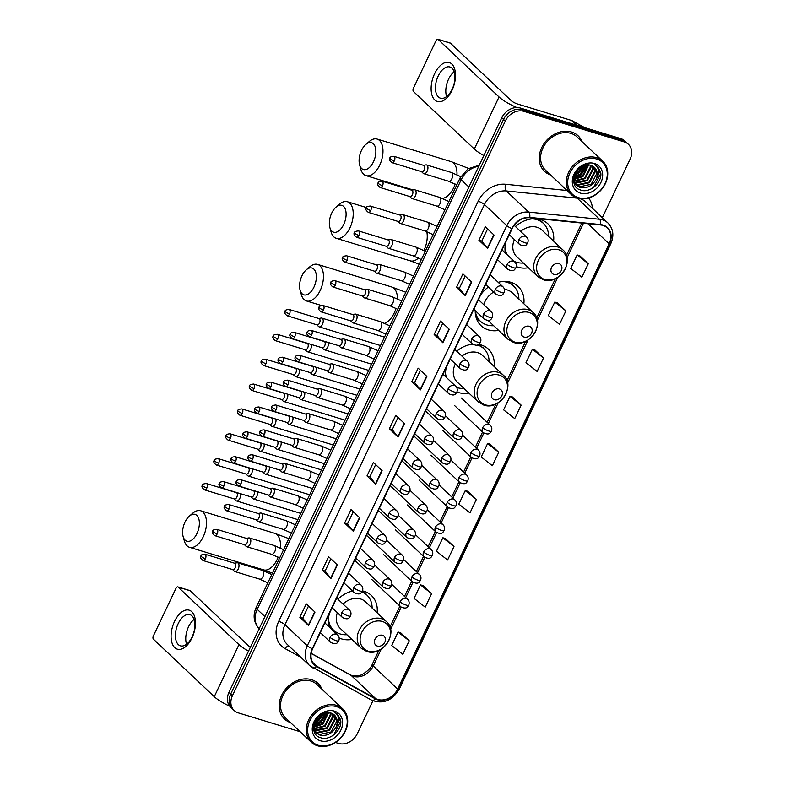 <?xml version="1.0" encoding="UTF-8"?>
<svg xmlns="http://www.w3.org/2000/svg" width="785" height="785" viewBox="0 0 785 785"><rect width="100%" height="100%" fill="white"/><g stroke="black" fill="none" stroke-linecap="round" stroke-linejoin="round"><path stroke-width="1.18" d="M377.114 612.791A26.994 21.813 133.4 0 0 371.433 595.501A26.994 21.813 133.4 0 0 364.181 591.321A26.994 21.813 133.4 0 0 362.464 590.889M352.583 591.046A26.994 21.813 133.4 0 0 337.933 599.21M329.445 613.389A26.994 21.813 133.4 0 0 329.651 627.411M339.189 637.999A26.994 21.813 133.4 0 0 341.583 638.911A26.994 21.813 133.4 0 0 351.915 639.441M494.089 366.438A26.994 21.813 133.4 0 0 488.407 349.148A26.994 21.813 133.4 0 0 481.156 344.968A26.994 21.813 133.4 0 0 478.781 344.409M472.629 344.193A26.994 21.813 133.4 0 0 456.733 351.199M446.42 367.037A26.994 21.813 133.4 0 0 445.635 376.731A24.198 19.547 133.4 0 1 445.625 376.712M456.919 391.97A26.994 21.813 133.4 0 0 458.568 392.559A26.994 21.813 133.4 0 0 468.89 393.089M523.85 303.775A26.994 21.813 133.4 0 0 518.159 286.486A26.994 21.813 133.4 0 0 510.917 282.306A26.994 21.813 133.4 0 0 498.2 282.306M488.388 287.045A26.994 21.813 133.4 0 0 480.665 294.915M475.229 310.634A26.994 21.813 133.4 0 0 481.068 325.716A26.994 21.813 133.4 0 0 488.319 329.886A26.994 21.813 133.4 0 0 498.652 330.426M553.602 241.103A26.994 21.813 133.4 0 0 547.92 223.813A26.994 21.813 133.4 0 0 540.669 219.643A26.994 21.813 133.4 0 0 515.46 226.551M505.933 241.701A26.994 21.813 133.4 0 0 505.412 253.094M516.275 266.576A26.994 21.813 133.4 0 0 518.071 267.224A26.994 21.813 133.4 0 0 528.403 267.754M602.321 217.671L630.129 159.119A15.278 12.344 133.4 0 0 628.383 144.283L624.899 140.986A15.278 12.344 133.4 0 0 620.788 138.621L520.416 108.045A15.278 12.344 133.4 0 0 501.782 117.789L228.955 692.37A15.278 12.344 133.4 0 0 230.692 707.207L232.438 708.855A15.278 12.344 133.4 0 1 230.702 694.018A15.278 12.344 133.4 0 0 232.438 708.855L234.185 710.504A15.278 12.344 133.4 0 0 238.287 712.868L300.145 731.708M628.383 144.283A15.278 12.344 133.4 0 0 624.281 141.928L523.909 111.342L522.162 109.694A15.278 12.344 133.4 0 0 503.528 119.438L230.702 694.018L503.528 119.438A15.278 12.344 133.4 0 1 522.162 109.694L622.534 140.27L522.162 109.694L520.416 108.045M626.636 142.635A15.278 12.344 133.4 0 0 622.534 140.27A15.278 12.344 133.4 0 1 626.636 142.635M571.539 132.017A24.453 19.753 133.4 0 0 544.025 143.616A24.453 19.753 133.4 0 0 544.505 171.336A24.453 19.753 133.4 0 0 550.55 174.947A24.453 19.753 133.4 0 1 544.505 171.336A24.453 19.753 133.4 0 1 544.025 143.616A24.453 19.753 133.4 0 1 571.539 132.017A24.453 19.753 133.4 0 1 578.103 135.805A24.453 19.753 133.4 0 0 571.539 132.017M311.498 679.673A24.453 19.753 133.4 0 0 283.974 691.271A24.453 19.753 133.4 0 0 284.464 718.981A24.453 19.753 133.4 0 0 290.509 722.602A24.453 19.753 133.4 0 1 284.464 718.981A24.453 19.753 133.4 0 1 283.974 691.271A24.453 19.753 133.4 0 1 311.498 679.673A24.453 19.753 133.4 0 1 318.062 683.45A24.453 19.753 133.4 0 0 311.498 679.673M602.87 225.413A16.299 13.168 -46.6 0 1 607.247 227.935A16.299 13.168 -46.6 0 1 609.111 243.762L397.661 689.063A16.299 13.168 -46.6 0 1 375.623 698.542L316.718 666.19A16.299 13.168 -46.6 0 1 314.51 664.581A16.299 13.168 -46.6 0 1 312.646 648.753L512.144 228.621A16.299 13.168 -46.6 0 1 529.649 217.769L600.505 224.942A16.299 13.168 -46.6 0 1 602.87 225.413M603.047 225.06A16.711 13.502 133.4 0 0 600.613 224.569L529.757 217.396A16.711 13.502 133.4 0 0 511.82 228.523L312.322 648.655A16.711 13.502 133.4 0 0 316.502 666.524L375.397 698.876A16.711 13.502 133.4 0 0 397.985 689.161L609.435 243.86A16.711 13.502 133.4 0 0 603.047 225.06M409.23 640.805L398.093 632.043L391.695 645.515L402.833 654.278L409.23 640.805L400.478 632.612M431.613 593.676L420.475 584.913L414.078 598.376L425.215 607.139L431.613 593.676L422.86 585.482M453.995 546.537L442.848 537.784L436.46 551.247L447.597 560.009L453.995 546.537L445.242 538.343M476.367 499.407L465.23 490.645L458.842 504.107L469.979 512.87L476.367 499.407L467.624 491.214M588.279 263.74L577.132 254.978L570.744 268.441L581.881 277.203L588.279 263.74L579.526 255.547M565.897 310.87L554.76 302.107L548.362 315.58L559.499 324.342L565.897 310.87L557.144 302.676M543.514 358.009L532.377 349.247L525.979 362.709L537.117 371.472L543.514 358.009L534.762 349.816M521.132 405.138L509.995 396.376L503.597 409.849L514.734 418.601L521.132 405.138L512.379 396.945M498.75 452.268L487.613 443.515L481.215 456.978L492.362 465.74L498.75 452.268L490.007 444.084M582.048 141.634A24.453 19.753 133.4 0 0 578.103 135.805A24.453 19.753 133.4 0 1 582.048 141.634M322.007 689.289A24.453 19.753 133.4 0 0 318.062 683.45A24.453 19.753 133.4 0 1 322.007 689.289M335.45 742.463L338.659 743.444A15.278 12.344 133.4 0 0 357.293 733.7L372.914 700.809M523.909 111.342A15.278 12.344 133.4 0 0 505.275 121.086L232.438 695.667A15.278 12.344 133.4 0 0 234.185 710.504M353.348 531.298L344.625 523.045L351.013 509.583L359.736 517.825L353.348 531.298A4.072 0.893 25.4 0 1 353.093 531.023L359.471 517.58M330.966 578.427L322.242 570.185L328.63 556.712L337.364 564.964L330.966 578.427A4.072 0.893 25.4 0 1 330.711 578.153L337.099 564.709M308.584 625.566L299.86 617.314L306.258 603.851L314.981 612.094L308.584 625.566A4.072 0.893 25.4 0 1 308.328 625.292L314.716 611.849M420.485 389.89L411.762 381.647L418.16 368.175L426.883 376.427L420.485 389.89A4.072 0.893 25.4 0 1 420.23 389.625L426.618 376.182M442.868 342.76L434.144 334.508L440.542 321.045L449.265 329.288L442.868 342.76A4.072 0.893 25.4 0 1 442.612 342.486L449 329.043M465.25 295.621L456.527 287.379L462.924 273.916L471.648 282.158L465.25 295.621A4.072 0.893 25.4 0 1 464.995 295.356L471.383 281.913M487.632 248.492L478.909 240.239L485.297 226.777L494.02 235.029L487.632 248.492A4.072 0.893 25.4 0 1 487.377 248.217L493.765 234.774M375.73 484.159L367.007 475.916L373.395 462.443L382.118 470.696L375.73 484.159A4.072 0.893 25.4 0 1 375.475 483.894L381.853 470.441M398.103 437.029L389.38 428.777L395.777 415.314L404.501 423.557L398.103 437.029A4.072 0.893 25.4 0 1 397.858 436.754L404.236 423.311M389.38 428.777L392.255 429.65M398.044 417.453L392.245 429.68L397.858 436.754M367.007 475.916L369.872 476.789L375.475 483.894M478.909 240.239L481.774 241.123M487.563 228.916L481.764 241.142L487.377 248.217M456.527 287.379L459.392 288.252M465.191 276.055L459.382 288.281L464.995 295.356M434.144 334.508L437.01 335.381L442.612 342.486M411.762 381.647L414.637 382.521L420.23 389.625M299.86 617.314L302.725 618.188M308.525 605.991L302.716 618.217L308.328 625.292M322.242 570.185L325.108 571.058M330.897 558.861L325.098 571.078L330.711 578.153M344.625 523.045L347.49 523.919M353.279 511.722L347.48 523.948L353.093 531.023M487.613 443.515L490.115 444.104M509.995 396.376L512.497 396.974M532.377 349.247L534.879 349.835M554.76 302.107L557.262 302.706M577.132 254.978L579.634 255.576M465.23 490.645L467.732 491.243M442.848 537.784L445.35 538.373M420.475 584.913L422.978 585.512M398.093 632.043L400.595 632.641M414.617 382.54L420.426 370.324M437 335.411L442.809 323.185M369.863 476.809L375.662 464.592M434.586 73.77A20.371 11.137 106.9 0 1 451.836 64.056A20.371 11.137 106.9 0 1 452.032 90.265A20.371 11.137 106.9 0 1 434.782 99.97A20.371 11.137 106.9 0 1 434.586 73.77M452.18 89.186A16.299 8.91 -73.1 0 0 449.942 67A16.299 8.91 -73.1 0 0 438.216 75.988A16.299 8.91 -73.1 0 0 440.444 98.184A16.299 8.91 -73.1 0 0 452.18 89.186M446.606 96.555A16.299 8.91 106.9 0 1 448.578 79.148A16.299 8.91 106.9 0 1 454.152 71.778M516.883 107.545A20.371 4.474 -154.6 0 1 499.034 96.967L438.187 39.446A2.551 1.393 -73.1 0 0 437.863 39.25A2.551 1.393 -73.1 0 0 436.028 40.653L413.43 88.234A2.551 1.393 -73.1 0 0 413.459 91.511L474.307 149.042L499.034 96.967M483.845 155.567A20.371 4.474 -154.6 0 1 474.307 149.042M437.863 39.25L450.099 42.979A2.551 1.393 106.9 0 1 450.423 43.175L511.27 100.696A5.093 1.119 25.4 0 0 517.531 104.003L571.617 120.478A2.551 2.061 -46.6 0 1 571.961 120.625L584.737 127.641M578.309 197.614A21.901 17.702 133.4 0 0 605.019 183.661A21.901 17.702 133.4 0 0 596.639 159.012A21.901 17.702 133.4 0 0 569.93 172.965A21.901 17.702 133.4 0 0 578.309 197.614M577.446 198.105A22.922 18.516 133.4 0 0 603.243 187.232A22.922 18.516 133.4 0 0 602.792 161.239A22.922 18.516 133.4 0 0 596.629 157.697A22.922 18.516 133.4 0 0 570.832 168.569A22.922 18.516 133.4 0 0 571.294 194.552A22.922 18.516 133.4 0 0 577.446 198.105M602.792 161.239L577.053 136.914A22.922 18.516 133.4 0 0 570.901 133.371A22.922 18.516 133.4 0 0 545.104 144.244A22.922 18.516 133.4 0 0 545.555 170.227L571.294 194.552M592.116 165.831L593.038 169.776L587.347 180.658L575.483 183.239L574.463 182.836M591.743 165.674L592.498 169.266L586.797 180.148L574.277 182.483M593.499 166.606L595.216 171.846L589.525 182.719L577.662 185.299L575.287 184.141M574.983 183.925L574.169 183.258M593.175 166.4L594.677 171.326L588.986 182.208L577.122 184.779L575.062 183.837M574.748 183.631L574.159 183.199M595.923 179.755A12.737 10.293 133.4 0 0 594.471 167.401A12.737 10.293 133.4 0 0 591.046 165.429C577.613 160.346 566.103 186.045 580.409 189.95C589.898 193.905 602.9 181.934 600.633 172.101L597.552 166.518L594.834 164.673C599.534 168.294 599.897 173.328 595.923 179.755C591.9 186.222 586.542 188.753 579.85 187.36L576.298 185.27L573.776 181.188M594.402 167.333L596.855 173.387L591.164 184.269L579.301 186.84L576.033 185.005M576.298 185.27L573.963 182.414M583.54 165.821L578.623 172.415L574.816 174.594M582.607 166.234L578.074 171.895L575.228 173.662M586.415 165.046L580.802 174.476L573.953 177.449M585.777 165.154L580.262 173.956L574.09 176.821M588.642 164.958L582.99 176.537L573.717 179.598M588.132 164.938L582.441 176.017L573.737 179.108M590.516 165.262L590.86 167.715L585.168 178.597L573.815 181.325M590.075 165.154L590.31 167.205L584.619 178.077L573.747 180.923M594.51 163.496A16.809 13.58 133.4 0 0 574.012 174.211A16.809 13.58 133.4 0 0 580.439 193.13A16.809 13.58 133.4 0 0 600.937 182.414A16.809 13.58 133.4 0 0 594.51 163.496M597.542 166.508L600.574 173.917L593.725 187.222L591.331 188.842M587.111 164.968L580.645 174.849L573.825 178.224M584.02 165.645L578.457 172.788L574.591 175.153M587.445 164.948L580.91 175.114L573.786 178.558M584.462 165.498L578.731 173.053L574.443 175.595M579.006 168.667L577.613 170.08M361.483 150.426A14.012 7.654 -73.1 0 0 359.599 164.791A14.012 7.654 -73.1 0 0 373.474 161.769A14.012 7.654 -73.1 0 0 374.837 145.951A14.012 7.654 -73.1 0 0 365.79 144.489A14.012 7.654 -73.1 0 0 361.483 150.426M365.79 144.489L369.254 141.516A19.105 10.441 106.9 0 1 377.124 139.073A19.105 10.441 106.9 0 1 379.734 165.076A19.105 10.441 106.9 0 1 365.996 175.614A19.105 10.441 106.9 0 1 360.815 169.197L359.599 164.791M553.857 274.387A6.113 4.936 133.4 0 0 561.314 270.491A6.113 4.936 133.4 0 0 558.969 263.613A6.113 4.936 133.4 0 0 551.521 267.508A6.113 4.936 133.4 0 0 553.857 274.387M514.401 239.572A18.34 14.817 133.4 0 0 516.775 256.754L537.676 276.526A18.34 14.817 133.4 0 1 537.313 255.733A18.34 14.817 133.4 0 1 557.949 247.039A18.34 14.817 133.4 0 1 562.874 249.875L541.974 230.103A18.34 14.817 133.4 0 0 537.048 227.277A18.34 14.817 133.4 0 0 520.583 231.398M514.067 261.268A24.198 19.547 133.4 0 0 516.628 262.278A24.198 19.547 133.4 0 0 523.428 263.044M548.617 236.393A24.198 19.547 133.4 0 0 543.377 223.382A24.198 19.547 133.4 0 0 536.881 219.633A24.198 19.547 133.4 0 0 532.24 218.858M543.377 223.382L542.504 222.548A24.198 19.547 133.4 0 0 536.008 218.809A24.198 19.547 133.4 0 0 535.949 218.789M505.138 251.377A24.198 19.547 133.4 0 0 506.315 253.938M504.99 247.677A24.198 19.547 133.4 0 0 507.188 254.762M542.425 222.096L543.053 223.068M331.721 213.098A14.012 7.654 -73.1 0 0 329.847 227.464A14.012 7.654 -73.1 0 0 343.722 224.441A14.012 7.654 -73.1 0 0 345.086 208.624A14.012 7.654 -73.1 0 0 336.029 207.161A14.012 7.654 -73.1 0 0 331.721 213.098M336.029 207.161L339.493 204.179A19.105 10.441 106.9 0 1 347.372 201.735A19.105 10.441 106.9 0 1 349.982 227.738A19.105 10.441 106.9 0 1 336.235 238.287A19.105 10.441 106.9 0 1 331.064 231.86L329.847 227.464M524.105 337.05A6.113 4.936 133.4 0 0 531.553 333.154A6.113 4.936 133.4 0 0 529.218 326.275A6.113 4.936 133.4 0 0 521.76 330.171A6.113 4.936 133.4 0 0 524.105 337.05M488.103 320.447L507.924 339.189A18.34 14.817 133.4 0 1 507.561 318.396A18.34 14.817 133.4 0 1 528.197 309.702A18.34 14.817 133.4 0 1 533.123 312.538L512.212 292.776A18.34 14.817 133.4 0 0 507.287 289.94A18.34 14.817 133.4 0 0 504.431 289.39M475.268 310.683A24.198 19.547 133.4 0 0 480.381 321.202A24.198 19.547 133.4 0 0 486.877 324.951A24.198 19.547 133.4 0 0 493.667 325.706M518.865 299.065A24.198 19.547 133.4 0 0 513.625 286.044A24.198 19.547 133.4 0 0 507.12 282.306A24.198 19.547 133.4 0 0 502.488 281.521M513.625 286.044L512.752 285.22A24.198 19.547 133.4 0 0 506.246 281.481A24.198 19.547 133.4 0 0 506.188 281.462M475.386 314.039A24.198 19.547 133.4 0 0 479.507 320.378L480.381 321.202M493.677 292.049A18.34 14.817 133.4 0 0 483.766 304.688M512.674 284.759L513.292 285.73M301.97 275.761A14.012 7.654 -73.1 0 0 300.096 290.126A14.012 7.654 -73.1 0 0 313.961 287.104A14.012 7.654 -73.1 0 0 315.325 271.286A14.012 7.654 -73.1 0 0 306.278 269.824A14.012 7.654 -73.1 0 0 301.97 275.761M306.278 269.824L309.741 266.851A19.105 10.441 106.9 0 1 317.611 264.398A19.105 10.441 106.9 0 1 320.221 290.411A19.105 10.441 106.9 0 1 306.484 300.949A19.105 10.441 106.9 0 1 301.312 294.532L300.096 290.126M494.344 399.722A6.113 4.936 133.4 0 0 501.801 395.826A6.113 4.936 133.4 0 0 499.456 388.948A6.113 4.936 133.4 0 0 492.009 392.843A6.113 4.936 133.4 0 0 494.344 399.722M455.359 363.916A18.34 14.817 133.4 0 0 457.262 382.089L478.163 401.851A18.34 14.817 133.4 0 1 477.8 381.068A18.34 14.817 133.4 0 1 498.436 372.365A18.34 14.817 133.4 0 1 503.362 375.201L482.461 355.438A18.34 14.817 133.4 0 0 477.535 352.602A18.34 14.817 133.4 0 0 461.894 356.076M456.654 387.466A24.198 19.547 133.4 0 0 457.115 387.613A24.198 19.547 133.4 0 0 463.915 388.379M489.114 361.728A24.198 19.547 133.4 0 0 483.864 348.707A24.198 19.547 133.4 0 0 477.574 345.027M483.864 348.707L482.991 347.883A24.198 19.547 133.4 0 0 478.193 344.762M445.478 373.012A24.198 19.547 133.4 0 0 446.508 377.565M482.922 347.421L483.54 348.393M184.995 522.113A14.012 7.654 -73.1 0 0 183.111 536.479A14.012 7.654 -73.1 0 0 196.986 533.457A14.012 7.654 -73.1 0 0 198.35 517.639A14.012 7.654 -73.1 0 0 189.303 516.177A14.012 7.654 -73.1 0 0 184.995 522.113M189.303 516.177L192.767 513.204A19.105 10.441 106.9 0 1 200.636 510.75A19.105 10.441 106.9 0 1 203.246 536.763A19.105 10.441 106.9 0 1 189.499 547.302A19.105 10.441 106.9 0 1 184.328 540.885L183.111 536.479M377.369 646.075A6.113 4.936 133.4 0 0 384.827 642.179A6.113 4.936 133.4 0 0 382.481 635.301A6.113 4.936 133.4 0 0 375.034 639.196A6.113 4.936 133.4 0 0 377.369 646.075M337.354 612.683A18.34 14.817 133.4 0 0 340.288 628.442L361.188 648.204A18.34 14.817 133.4 0 1 360.825 627.421A18.34 14.817 133.4 0 1 381.461 618.717A18.34 14.817 133.4 0 1 386.387 621.553L365.486 601.791A18.34 14.817 133.4 0 0 360.56 598.955A18.34 14.817 133.4 0 0 343.025 604.028M328.503 619.365A24.198 19.547 133.4 0 0 333.645 630.227A24.198 19.547 133.4 0 0 340.14 633.966A24.198 19.547 133.4 0 0 346.931 634.731M372.129 608.081A24.198 19.547 133.4 0 0 366.889 595.059A24.198 19.547 133.4 0 0 361.924 591.861M366.889 595.059L366.016 594.235A24.198 19.547 133.4 0 0 362.14 591.537M328.65 623.064A24.198 19.547 133.4 0 0 332.771 629.403L333.645 630.227M365.938 593.774L366.556 594.745M318.553 326.472A4.582 2.502 -73.1 0 0 318.573 326.491A4.582 2.502 -73.1 0 0 318.592 326.511A4.582 2.502 -73.1 0 0 319.171 326.854A4.582 2.502 -73.1 0 0 322.468 324.333A4.582 2.502 -73.1 0 0 322.429 318.435A4.582 2.502 -73.1 0 0 321.84 318.092A4.582 2.502 -73.1 0 0 321.143 318.053L318.788 318.484M289.528 313.941A3.307 1.806 -73.1 0 1 287.143 315.766L317.091 324.892A3.307 1.806 -73.1 0 0 319.475 323.067A3.307 1.806 -73.1 0 0 319.446 318.808A3.307 1.806 -73.1 0 0 319.024 318.563L289.076 309.437C286.182 309.702 284.867 310.281 285.122 311.184A3.307 0.726 -154.6 0 0 285.455 311.792A3.307 0.726 25.4 0 0 289.528 313.941A3.307 1.806 -73.1 0 0 289.076 309.437M306.739 351.346A4.582 2.502 -73.1 0 0 306.758 351.366A4.582 2.502 -73.1 0 0 306.778 351.386A4.582 2.502 -73.1 0 0 307.367 351.729A4.582 2.502 -73.1 0 0 310.664 349.197A4.582 2.502 -73.1 0 0 311.262 344.448M277.723 338.816A3.307 1.806 -73.1 0 1 275.339 340.641L305.286 349.767A3.307 1.806 -73.1 0 0 307.671 347.932A3.307 1.806 -73.1 0 0 307.641 343.673A3.307 1.806 -73.1 0 0 307.22 343.428L277.272 334.302C274.377 334.567 273.052 335.146 273.308 336.049A3.307 0.726 -154.6 0 0 273.651 336.667A3.307 0.726 25.4 0 0 277.723 338.816A3.307 1.806 -73.1 0 0 277.272 334.302M294.934 376.211A4.582 2.502 -73.1 0 0 294.954 376.231A4.582 2.502 -73.1 0 0 294.974 376.25A4.582 2.502 -73.1 0 0 295.552 376.594A4.582 2.502 -73.1 0 0 298.849 374.062A4.582 2.502 -73.1 0 0 299.458 369.323M265.909 363.681A3.307 1.806 -73.1 0 1 263.534 365.506L293.482 374.631A3.307 1.806 -73.1 0 0 295.857 372.806A3.307 1.806 -73.1 0 0 295.827 368.548A3.307 1.806 -73.1 0 0 295.405 368.293L265.458 359.177C262.563 359.432 261.248 360.021 261.503 360.923A3.307 0.726 -154.6 0 0 261.847 361.532A3.307 0.726 25.4 0 0 265.909 363.681A3.307 1.806 -73.1 0 0 265.458 359.177M281.432 399.428L283.14 401.096A4.582 2.502 -73.1 0 0 283.14 401.096A4.582 2.502 -73.1 0 0 283.159 401.115A4.582 2.502 -73.1 0 0 283.748 401.469A4.582 2.502 -73.1 0 0 287.045 398.937A4.582 2.502 -73.1 0 0 287.644 394.188M254.104 388.546A3.307 1.806 -73.1 0 1 251.72 390.38L281.668 399.496A3.307 1.806 -73.1 0 0 284.052 397.671A3.307 1.806 -73.1 0 0 284.023 393.413A3.307 1.806 -73.1 0 0 283.601 393.167L253.653 384.042C250.758 384.307 249.444 384.885 249.699 385.788A3.307 0.726 -154.6 0 0 250.032 386.397A3.307 0.726 25.4 0 0 254.104 388.546A3.307 1.806 -73.1 0 0 253.653 384.042M269.618 424.292L271.335 425.97A4.582 2.502 -73.1 0 0 271.335 425.97A4.582 2.502 -73.1 0 0 271.355 425.99A4.582 2.502 -73.1 0 0 271.934 426.334A4.582 2.502 -73.1 0 0 275.241 423.802A4.582 2.502 -73.1 0 0 275.839 419.053M242.29 413.42A3.307 1.806 -73.1 0 1 239.916 415.245L269.863 424.371A3.307 1.806 -73.1 0 0 272.248 422.546A3.307 1.806 -73.1 0 0 272.209 418.287A3.307 1.806 -73.1 0 0 271.787 418.032L241.839 408.906C238.944 409.171 237.629 409.76 237.884 410.653A3.307 0.726 -154.6 0 0 238.228 411.271A3.307 0.726 25.4 0 0 242.29 413.42A3.307 1.806 -73.1 0 0 241.839 408.906M259.511 450.816A4.582 2.502 -73.1 0 0 259.531 450.835A4.582 2.502 -73.1 0 0 260.129 451.198A4.582 2.502 -73.1 0 0 263.426 448.677A4.582 2.502 -73.1 0 0 264.025 443.927M259.531 450.835A4.582 2.502 -73.1 0 0 259.55 450.855L257.814 449.167M230.486 438.285A3.307 1.806 -73.1 0 1 228.101 440.11L258.049 449.236A3.307 1.806 -73.1 0 0 260.434 447.411A3.307 1.806 -73.1 0 0 260.404 443.152A3.307 1.806 -73.1 0 0 259.982 442.907L230.034 433.781C227.14 434.046 225.825 434.625 226.08 435.528A3.307 0.726 -154.6 0 0 226.414 436.136A3.307 0.726 25.4 0 0 230.486 438.285A3.307 1.806 -73.1 0 0 230.034 433.781M245.999 474.032L247.717 475.71A4.582 2.502 -73.1 0 0 247.736 475.72A4.582 2.502 -73.1 0 0 247.717 475.71A4.582 2.502 -73.1 0 0 248.325 476.073A4.582 2.502 -73.1 0 0 251.622 473.541A4.582 2.502 -73.1 0 0 252.221 468.792M218.681 463.16A3.307 1.806 -73.1 0 1 216.297 464.985L246.245 474.111A3.307 1.806 -73.1 0 0 248.629 472.276A3.307 1.806 -73.1 0 0 248.59 468.017A3.307 1.806 -73.1 0 0 248.178 467.772L218.23 458.646C215.335 458.911 214.011 459.49 214.266 460.393A3.307 0.726 -154.6 0 0 214.609 461.011A3.307 0.726 25.4 0 0 218.681 463.16A3.307 1.806 -73.1 0 0 218.23 458.646M235.892 500.555A4.582 2.502 -73.1 0 0 235.912 500.575A4.582 2.502 -73.1 0 0 235.932 500.594A4.582 2.502 -73.1 0 0 236.511 500.938A4.582 2.502 -73.1 0 0 239.808 498.406A4.582 2.502 -73.1 0 0 240.416 493.667M206.867 488.025A3.307 1.806 -73.1 0 1 204.483 489.85L234.43 498.975A3.307 1.806 -73.1 0 0 236.815 497.15A3.307 1.806 -73.1 0 0 236.785 492.892A3.307 1.806 -73.1 0 0 236.363 492.637L206.416 483.521C203.521 483.776 202.206 484.365 202.461 485.267A3.307 0.726 -154.6 0 0 202.795 485.876A3.307 0.726 25.4 0 0 206.867 488.025A3.307 1.806 -73.1 0 0 206.416 483.521M323.724 349.384A4.582 2.502 -73.1 0 0 323.744 349.403A4.582 2.502 -73.1 0 0 324.342 349.767A4.582 2.502 -73.1 0 0 327.482 347.569A4.582 2.502 -73.1 0 0 328.248 342.486M294.699 336.853A3.307 1.806 -73.1 0 1 292.324 338.678L322.272 347.804A3.307 1.806 -73.1 0 0 324.656 345.979A3.307 1.806 -73.1 0 0 324.617 341.72A3.307 1.806 -73.1 0 0 324.195 341.465L294.247 332.349C291.353 332.604 290.038 333.193 290.293 334.096A3.307 0.726 -154.6 0 0 290.636 334.704A3.307 0.726 25.4 0 0 294.699 336.853A3.307 1.806 -73.1 0 0 294.247 332.349M323.744 349.403A4.582 2.502 -73.1 0 0 323.763 349.423L322.027 347.726M310.222 372.6L311.939 374.268A4.582 2.502 -73.1 0 0 311.939 374.268A4.582 2.502 -73.1 0 0 311.959 374.288A4.582 2.502 -73.1 0 0 312.538 374.631A4.582 2.502 -73.1 0 0 315.668 372.433A4.582 2.502 -73.1 0 0 316.433 367.36M282.894 361.718A3.307 1.806 -73.1 0 1 280.51 363.543L310.458 372.669A3.307 1.806 -73.1 0 0 312.842 370.844A3.307 1.806 -73.1 0 0 312.813 366.585A3.307 1.806 -73.1 0 0 312.391 366.34L282.443 357.214C279.548 357.479 278.233 358.058 278.489 358.961A3.307 0.726 -154.6 0 0 278.822 359.569A3.307 0.726 25.4 0 0 282.894 361.718A3.307 1.806 -73.1 0 0 282.443 357.214M298.408 397.465L300.125 399.143A4.582 2.502 -73.1 0 0 300.125 399.143A4.582 2.502 -73.1 0 0 300.145 399.163A4.582 2.502 -73.1 0 0 300.733 399.506A4.582 2.502 -73.1 0 0 303.864 397.308A4.582 2.502 -73.1 0 0 304.629 392.225M271.09 386.593A3.307 1.806 -73.1 0 1 268.705 388.418L298.653 397.544A3.307 1.806 -73.1 0 0 301.038 395.709A3.307 1.806 -73.1 0 0 300.998 391.46A3.307 1.806 -73.1 0 0 300.586 391.205L270.639 382.079C267.744 382.344 266.419 382.923 266.674 383.826A3.307 0.726 -154.6 0 0 267.018 384.444A3.307 0.726 25.4 0 0 271.09 386.593A3.307 1.806 -73.1 0 0 270.639 382.079M288.301 423.988A4.582 2.502 -73.1 0 0 288.321 424.008A4.582 2.502 -73.1 0 0 288.34 424.028A4.582 2.502 -73.1 0 0 288.919 424.371A4.582 2.502 -73.1 0 0 292.049 422.173A4.582 2.502 -73.1 0 0 292.825 417.1M259.276 411.458A3.307 1.806 -73.1 0 1 256.891 413.283L286.839 422.409A3.307 1.806 -73.1 0 0 289.223 420.583A3.307 1.806 -73.1 0 0 289.194 416.325A3.307 1.806 -73.1 0 0 288.772 416.07L258.824 406.954C255.93 407.209 254.615 407.798 254.87 408.7A3.307 0.726 -154.6 0 0 255.203 409.309A3.307 0.726 25.4 0 0 259.276 411.458A3.307 1.806 -73.1 0 0 258.824 406.954M276.487 448.863A4.582 2.502 -73.1 0 0 276.506 448.873A4.582 2.502 -73.1 0 0 277.115 449.246A4.582 2.502 -73.1 0 0 280.245 447.038A4.582 2.502 -73.1 0 0 281.01 441.965M247.471 436.323A3.307 1.806 -73.1 0 1 245.087 438.158L275.035 447.273A3.307 1.806 -73.1 0 0 277.419 445.448A3.307 1.806 -73.1 0 0 277.39 441.19A3.307 1.806 -73.1 0 0 276.968 440.944L247.02 431.819C244.125 432.084 242.8 432.663 243.065 433.565A3.307 0.726 -154.6 0 0 243.399 434.183A3.307 0.726 25.4 0 0 247.471 436.323A3.307 1.806 -73.1 0 0 247.02 431.819M276.506 448.873A4.582 2.502 -73.1 0 0 276.526 448.892L274.799 447.205M262.985 472.07L264.702 473.748A4.582 2.502 -73.1 0 0 264.702 473.748A4.582 2.502 -73.1 0 0 264.722 473.767A4.582 2.502 -73.1 0 0 265.301 474.111A4.582 2.502 -73.1 0 0 268.441 471.913A4.582 2.502 -73.1 0 0 269.206 466.83M235.657 461.197A3.307 1.806 -73.1 0 1 233.282 463.022L263.23 472.148A3.307 1.806 -73.1 0 0 265.605 470.323A3.307 1.806 -73.1 0 0 265.575 466.064A3.307 1.806 -73.1 0 0 265.153 465.809L235.206 456.684C232.311 456.948 230.996 457.537 231.251 458.44A3.307 0.726 -154.6 0 0 231.595 459.048A3.307 0.726 25.4 0 0 235.657 461.197A3.307 1.806 -73.1 0 0 235.206 456.684M252.878 498.593A4.582 2.502 -73.1 0 0 252.898 498.612A4.582 2.502 -73.1 0 0 253.496 498.975A4.582 2.502 -73.1 0 0 256.626 496.777A4.582 2.502 -73.1 0 0 257.392 491.704M223.853 486.062A3.307 1.806 -73.1 0 1 221.468 487.887L251.416 497.013A3.307 1.806 -73.1 0 0 253.8 495.188A3.307 1.806 -73.1 0 0 253.771 490.929A3.307 1.806 -73.1 0 0 253.349 490.684L223.401 481.558C220.506 481.823 219.192 482.402 219.447 483.305A3.307 0.726 -154.6 0 0 219.78 483.913A3.307 0.726 25.4 0 0 223.853 486.062A3.307 1.806 -73.1 0 0 223.401 481.558M252.898 498.612A4.582 2.502 -73.1 0 0 252.917 498.632L251.18 496.944M423.243 173.308A4.582 2.502 -73.1 0 0 423.262 173.328A4.582 2.502 -73.1 0 0 423.871 173.691A4.582 2.502 -73.1 0 0 427.403 170.61A4.582 2.502 -73.1 0 0 427.118 165.262A4.582 2.502 -73.1 0 0 426.54 164.919A4.582 2.502 -73.1 0 0 425.833 164.889L423.478 165.321M394.345 160.807A3.307 1.806 -73.1 0 1 391.96 162.642L421.79 171.729A3.307 1.806 -73.1 0 0 424.175 169.894A3.307 1.806 -73.1 0 0 424.135 165.635A3.307 1.806 -73.1 0 0 423.723 165.39L393.893 156.303C390.999 156.568 389.684 157.147 389.939 158.05A3.307 0.726 -154.6 0 0 390.273 158.668A3.307 0.726 25.4 0 0 394.345 160.807A3.307 1.806 -73.1 0 0 393.893 156.303M423.262 173.328A4.582 2.502 -73.1 0 0 423.282 173.348L421.545 171.65M411.438 198.173A4.582 2.502 -73.1 0 0 411.458 198.193A4.582 2.502 -73.1 0 0 411.477 198.212A4.582 2.502 -73.1 0 0 412.056 198.556A4.582 2.502 -73.1 0 0 415.589 195.475A4.582 2.502 -73.1 0 0 415.314 190.127A4.582 2.502 -73.1 0 0 414.725 189.784A4.582 2.502 -73.1 0 0 414.029 189.754L411.674 190.186M382.54 185.682A3.307 1.806 -73.1 0 1 380.156 187.507L409.986 196.593A3.307 1.806 -73.1 0 0 412.361 194.768A3.307 1.806 -73.1 0 0 412.331 190.51A3.307 1.806 -73.1 0 0 411.909 190.255L382.089 181.168C379.194 181.433 377.87 182.022 378.125 182.925A3.307 0.726 -154.6 0 0 378.468 183.533A3.307 0.726 25.4 0 0 382.54 185.682A3.307 1.806 -73.1 0 0 382.089 181.168M399.624 223.048A4.582 2.502 -73.1 0 0 399.643 223.058A4.582 2.502 -73.1 0 0 399.663 223.077A4.582 2.502 -73.1 0 0 400.252 223.431A4.582 2.502 -73.1 0 0 403.784 220.35A4.582 2.502 -73.1 0 0 403.5 215.002A4.582 2.502 -73.1 0 0 402.921 214.658A4.582 2.502 -73.1 0 0 402.214 214.619L399.859 215.051M370.726 210.547A3.307 1.806 -73.1 0 1 368.351 212.372L398.172 221.458A3.307 1.806 -73.1 0 0 400.556 219.633A3.307 1.806 -73.1 0 0 400.527 215.375A3.307 1.806 -73.1 0 0 400.105 215.129L370.275 206.043C367.38 206.308 366.065 206.887 366.32 207.789A3.307 0.726 -154.6 0 0 366.664 208.398A3.307 0.726 25.4 0 0 370.726 210.547A3.307 1.806 -73.1 0 0 370.275 206.043M386.122 246.255L387.839 247.932A4.582 2.502 -73.1 0 0 387.839 247.932A4.582 2.502 -73.1 0 0 387.859 247.952A4.582 2.502 -73.1 0 0 388.438 248.295A4.582 2.502 -73.1 0 0 391.98 245.214A4.582 2.502 -73.1 0 0 391.695 239.867A4.582 2.502 -73.1 0 0 391.116 239.523A4.582 2.502 -73.1 0 0 390.41 239.494L388.055 239.925M358.922 235.421A3.307 1.806 -73.1 0 1 356.537 237.247L386.367 246.333A3.307 1.806 -73.1 0 0 388.742 244.508A3.307 1.806 -73.1 0 0 388.712 240.249A3.307 1.806 -73.1 0 0 388.29 239.994L358.47 230.908C355.576 231.173 354.261 231.752 354.516 232.654A3.307 0.726 -154.6 0 0 354.849 233.273A3.307 0.726 25.4 0 0 358.922 235.421A3.307 1.806 -73.1 0 0 358.47 230.908M374.317 271.129L376.035 272.797A4.582 2.502 -73.1 0 0 376.035 272.797A4.582 2.502 -73.1 0 0 376.054 272.817A4.582 2.502 -73.1 0 0 376.633 273.16A4.582 2.502 -73.1 0 0 380.166 270.079A4.582 2.502 -73.1 0 0 379.891 264.741A4.582 2.502 -73.1 0 0 379.302 264.388A4.582 2.502 -73.1 0 0 378.605 264.359L376.241 264.79M347.107 260.286A3.307 1.806 -73.1 0 1 344.733 262.111L374.553 271.198A3.307 1.806 -73.1 0 0 376.937 269.373A3.307 1.806 -73.1 0 0 376.908 265.114A3.307 1.806 -73.1 0 0 376.486 264.869L346.656 255.782C343.761 256.038 342.446 256.626 342.702 257.529A3.307 0.726 -154.6 0 0 343.045 258.137A3.307 0.726 25.4 0 0 347.107 260.286A3.307 1.806 -73.1 0 0 346.656 255.782M364.201 297.652A4.582 2.502 -73.1 0 0 364.22 297.672A4.582 2.502 -73.1 0 0 364.24 297.692A4.582 2.502 -73.1 0 0 364.829 298.035A4.582 2.502 -73.1 0 0 368.361 294.954A4.582 2.502 -73.1 0 0 368.077 289.606A4.582 2.502 -73.1 0 0 367.498 289.263A4.582 2.502 -73.1 0 0 366.791 289.223L364.436 289.665M335.303 285.151A3.307 1.806 -73.1 0 1 332.918 286.986L362.748 296.073A3.307 1.806 -73.1 0 0 365.133 294.238A3.307 1.806 -73.1 0 0 365.094 289.979A3.307 1.806 -73.1 0 0 364.672 289.734L334.852 280.647C331.957 280.912 330.642 281.491 330.897 282.394A3.307 0.726 -154.6 0 0 331.231 283.002A3.307 0.726 25.4 0 0 335.303 285.151A3.307 1.806 -73.1 0 0 334.852 280.647M350.699 320.859L352.416 322.537A4.582 2.502 -73.1 0 0 352.436 322.557A4.582 2.502 -73.1 0 0 352.416 322.537A4.582 2.502 -73.1 0 0 353.014 322.9A4.582 2.502 -73.1 0 0 356.547 319.819A4.582 2.502 -73.1 0 0 356.272 314.471A4.582 2.502 -73.1 0 0 355.683 314.128A4.582 2.502 -73.1 0 0 354.987 314.098L352.632 314.53M323.498 310.026A3.307 1.806 -73.1 0 1 321.114 311.851L350.934 320.937A3.307 1.806 -73.1 0 0 353.319 319.112A3.307 1.806 -73.1 0 0 353.289 314.854A3.307 1.806 -73.1 0 0 352.867 314.599L323.047 305.512C320.152 305.777 318.828 306.366 319.083 307.259A3.307 0.726 -154.6 0 0 319.426 307.877A3.307 0.726 25.4 0 0 323.498 310.026A3.307 1.806 -73.1 0 0 323.047 305.512M340.582 347.382A4.582 2.502 -73.1 0 0 340.602 347.402A4.582 2.502 -73.1 0 0 340.621 347.421A4.582 2.502 -73.1 0 0 341.21 347.765A4.582 2.502 -73.1 0 0 344.743 344.693A4.582 2.502 -73.1 0 0 344.458 339.346A4.582 2.502 -73.1 0 0 343.879 339.002A4.582 2.502 -73.1 0 0 343.173 338.963L340.818 339.395M311.684 334.891A3.307 1.806 -73.1 0 1 309.3 336.716L339.13 345.802A3.307 1.806 -73.1 0 0 341.514 343.977A3.307 1.806 -73.1 0 0 341.485 339.719A3.307 1.806 -73.1 0 0 341.063 339.473L311.233 330.387C308.338 330.652 307.023 331.231 307.278 332.134A3.307 0.726 -154.6 0 0 307.612 332.742A3.307 0.726 25.4 0 0 311.684 334.891A3.307 1.806 -73.1 0 0 311.233 330.387M328.778 372.257A4.582 2.502 -73.1 0 0 328.797 372.276A4.582 2.502 -73.1 0 0 329.396 372.639A4.582 2.502 -73.1 0 0 332.938 369.558A4.582 2.502 -73.1 0 0 332.654 364.211A4.582 2.502 -73.1 0 0 332.075 363.867A4.582 2.502 -73.1 0 0 331.368 363.838L329.013 364.269M299.88 359.765A3.307 1.806 -73.1 0 1 297.495 361.591L327.325 370.677A3.307 1.806 -73.1 0 0 329.7 368.852A3.307 1.806 -73.1 0 0 329.671 364.593A3.307 1.806 -73.1 0 0 329.249 364.338L299.428 355.252C296.534 355.517 295.209 356.096 295.474 356.998A3.307 0.726 -154.6 0 0 295.808 357.617A3.307 0.726 25.4 0 0 299.88 359.765A3.307 1.806 -73.1 0 0 299.428 355.252M328.797 372.276A4.582 2.502 -73.1 0 0 328.817 372.296L327.08 370.599M316.973 397.122A4.582 2.502 -73.1 0 0 316.993 397.141A4.582 2.502 -73.1 0 0 317.591 397.504A4.582 2.502 -73.1 0 0 321.124 394.423A4.582 2.502 -73.1 0 0 320.839 389.085A4.582 2.502 -73.1 0 0 320.26 388.732A4.582 2.502 -73.1 0 0 319.564 388.703L317.199 389.134M288.066 384.63A3.307 1.806 -73.1 0 1 285.691 386.455L315.511 395.542A3.307 1.806 -73.1 0 0 317.896 393.717A3.307 1.806 -73.1 0 0 317.866 389.458A3.307 1.806 -73.1 0 0 317.444 389.213L287.614 380.126C284.72 380.382 283.405 380.97 283.66 381.873A3.307 0.726 -154.6 0 0 284.003 382.481A3.307 0.726 25.4 0 0 288.066 384.63A3.307 1.806 -73.1 0 0 287.614 380.126M316.993 397.141A4.582 2.502 -73.1 0 0 317.003 397.161L315.276 395.473M305.159 421.996A4.582 2.502 -73.1 0 0 305.179 422.016A4.582 2.502 -73.1 0 0 305.198 422.026A4.582 2.502 -73.1 0 0 305.777 422.379A4.582 2.502 -73.1 0 0 309.319 419.298A4.582 2.502 -73.1 0 0 309.035 413.95A4.582 2.502 -73.1 0 0 308.456 413.607A4.582 2.502 -73.1 0 0 307.749 413.567L305.394 413.999M276.261 409.495A3.307 1.806 -73.1 0 1 273.877 411.33L303.707 420.417A3.307 1.806 -73.1 0 0 306.091 418.582A3.307 1.806 -73.1 0 0 306.052 414.323A3.307 1.806 -73.1 0 0 305.63 414.078L275.81 404.991C272.915 405.256 271.6 405.835 271.855 406.738A3.307 0.726 -154.6 0 0 272.189 407.346A3.307 0.726 25.4 0 0 276.261 409.495A3.307 1.806 -73.1 0 0 275.81 404.991M293.354 446.861A4.582 2.502 -73.1 0 0 293.374 446.881A4.582 2.502 -73.1 0 0 293.394 446.9A4.582 2.502 -73.1 0 0 293.973 447.244A4.582 2.502 -73.1 0 0 297.505 444.163A4.582 2.502 -73.1 0 0 297.23 438.815A4.582 2.502 -73.1 0 0 296.642 438.472A4.582 2.502 -73.1 0 0 295.945 438.442L293.59 438.874M264.457 434.37A3.307 1.806 -73.1 0 1 262.072 436.195L291.892 445.281A3.307 1.806 -73.1 0 0 294.277 443.456A3.307 1.806 -73.1 0 0 294.247 439.198A3.307 1.806 -73.1 0 0 293.825 438.943L263.995 429.856C261.111 430.121 259.786 430.7 260.041 431.603A3.307 0.726 -154.6 0 0 260.385 432.221A3.307 0.726 25.4 0 0 264.457 434.37A3.307 1.806 -73.1 0 0 263.995 429.856M281.54 471.726A4.582 2.502 -73.1 0 0 281.56 471.746A4.582 2.502 -73.1 0 0 281.579 471.765A4.582 2.502 -73.1 0 0 282.168 472.109A4.582 2.502 -73.1 0 0 285.701 469.028A4.582 2.502 -73.1 0 0 285.416 463.69A4.582 2.502 -73.1 0 0 284.837 463.346A4.582 2.502 -73.1 0 0 284.131 463.307L281.776 463.739M252.642 459.235A3.307 1.806 -73.1 0 1 250.258 461.06L280.088 470.146A3.307 1.806 -73.1 0 0 282.472 468.321A3.307 1.806 -73.1 0 0 282.433 464.063A3.307 1.806 -73.1 0 0 282.021 463.817L252.191 454.731C249.296 454.996 247.981 455.575 248.237 456.477A3.307 0.726 -154.6 0 0 248.57 457.086A3.307 0.726 25.4 0 0 252.642 459.235A3.307 1.806 -73.1 0 0 252.191 454.731M268.038 494.942L269.755 496.62A4.582 2.502 -73.1 0 0 269.755 496.62A4.582 2.502 -73.1 0 0 269.775 496.64A4.582 2.502 -73.1 0 0 270.354 496.983A4.582 2.502 -73.1 0 0 273.887 493.902A4.582 2.502 -73.1 0 0 273.612 488.555A4.582 2.502 -73.1 0 0 273.023 488.211A4.582 2.502 -73.1 0 0 272.326 488.182L269.971 488.613M240.838 484.109A3.307 1.806 -73.1 0 1 238.454 485.935L268.284 495.021A3.307 1.806 -73.1 0 0 270.658 493.186A3.307 1.806 -73.1 0 0 270.629 488.937A3.307 1.806 -73.1 0 0 270.207 488.682L240.387 479.596C237.492 479.861 236.167 480.44 236.422 481.342A3.307 0.726 -154.6 0 0 236.766 481.961A3.307 0.726 25.4 0 0 240.838 484.109A3.307 1.806 -73.1 0 0 240.387 479.596M256.234 519.817L257.941 521.485A4.582 2.502 -73.1 0 0 257.941 521.485A4.582 2.502 -73.1 0 0 257.961 521.505A4.582 2.502 -73.1 0 0 258.55 521.848A4.582 2.502 -73.1 0 0 262.082 518.767A4.582 2.502 -73.1 0 0 261.798 513.429A4.582 2.502 -73.1 0 0 261.219 513.076A4.582 2.502 -73.1 0 0 260.512 513.047L258.157 513.478M229.024 508.974A3.307 1.806 -73.1 0 1 226.649 510.799L256.469 519.886A3.307 1.806 -73.1 0 0 258.854 518.061A3.307 1.806 -73.1 0 0 258.824 513.802A3.307 1.806 -73.1 0 0 258.402 513.557L228.572 504.47C225.678 504.726 224.363 505.314 224.618 506.217A3.307 0.726 -154.6 0 0 224.961 506.825A3.307 0.726 25.4 0 0 229.024 508.974A3.307 1.806 -73.1 0 0 228.572 504.47M246.117 546.34A4.582 2.502 -73.1 0 0 246.137 546.36A4.582 2.502 -73.1 0 0 246.735 546.723A4.582 2.502 -73.1 0 0 250.278 543.642A4.582 2.502 -73.1 0 0 249.993 538.294A4.582 2.502 -73.1 0 0 249.414 537.951A4.582 2.502 -73.1 0 0 248.708 537.911L246.353 538.343M217.219 533.839A3.307 1.806 -73.1 0 1 214.835 535.664L244.665 544.751A3.307 1.806 -73.1 0 0 247.039 542.926A3.307 1.806 -73.1 0 0 247.01 538.667A3.307 1.806 -73.1 0 0 246.588 538.422L216.768 529.335C213.873 529.6 212.558 530.179 212.813 531.082A3.307 0.726 -154.6 0 0 213.147 531.69A3.307 0.726 25.4 0 0 217.219 533.839A3.307 1.806 -73.1 0 0 216.768 529.335M246.137 546.36A4.582 2.502 -73.1 0 0 246.156 546.37L244.42 544.682M234.313 571.205A4.582 2.502 -73.1 0 0 234.332 571.225A4.582 2.502 -73.1 0 0 234.352 571.244A4.582 2.502 -73.1 0 0 234.931 571.588A4.582 2.502 -73.1 0 0 238.463 568.507A4.582 2.502 -73.1 0 0 238.189 563.159A4.582 2.502 -73.1 0 0 237.6 562.816A4.582 2.502 -73.1 0 0 236.903 562.786L234.538 563.218M205.405 558.714A3.307 1.806 -73.1 0 1 203.03 560.539L232.851 569.625A3.307 1.806 -73.1 0 0 235.235 567.8A3.307 1.806 -73.1 0 0 235.206 563.542A3.307 1.806 -73.1 0 0 234.784 563.287L204.954 554.2C202.059 554.465 200.744 555.044 200.999 555.947A3.307 0.726 -154.6 0 0 201.343 556.565A3.307 0.726 25.4 0 0 205.405 558.714A3.307 1.806 -73.1 0 0 204.954 554.2M174.545 621.416A20.371 11.137 106.9 0 1 191.795 611.711A20.371 11.137 106.9 0 1 191.991 637.911A20.371 11.137 106.9 0 1 174.741 647.625A20.371 11.137 106.9 0 1 174.545 621.416M192.129 636.841A16.299 8.91 -73.1 0 0 189.901 614.645A16.299 8.91 -73.1 0 0 178.175 623.643A16.299 8.91 -73.1 0 0 180.403 645.829A16.299 8.91 -73.1 0 0 192.129 636.841M186.555 644.2A16.299 8.91 106.9 0 1 188.528 626.793A16.299 8.91 106.9 0 1 194.101 619.434M248.531 651.148A20.371 4.474 -154.6 0 1 238.983 644.622L178.146 587.092A2.551 1.393 -73.1 0 0 177.822 586.895A2.551 1.393 -73.1 0 0 175.987 588.308L153.389 635.889A2.551 1.393 -73.1 0 0 153.418 639.167L214.266 696.688L238.983 644.622M229.799 706.245A20.371 4.474 -154.6 0 1 214.266 696.688M177.822 586.895L190.058 590.624A2.551 1.393 106.9 0 1 190.382 590.82L250.278 647.458M318.268 745.269A21.901 17.702 133.4 0 0 344.978 731.306A21.901 17.702 133.4 0 0 336.598 706.657A21.901 17.702 133.4 0 0 309.889 720.62A21.901 17.702 133.4 0 0 318.268 745.269M317.405 745.75A22.922 18.516 133.4 0 0 343.202 734.878A22.922 18.516 133.4 0 0 342.741 708.894A22.922 18.516 133.4 0 0 336.588 705.352A22.922 18.516 133.4 0 0 310.791 716.224A22.922 18.516 133.4 0 0 311.252 742.208A22.922 18.516 133.4 0 0 317.405 745.75M342.741 708.894L317.012 684.559A22.922 18.516 133.4 0 0 310.85 681.017A22.922 18.516 133.4 0 0 285.063 691.889A22.922 18.516 133.4 0 0 285.514 717.873L311.252 742.208M332.075 713.477L332.997 717.431L327.306 728.313L315.442 730.884L314.412 730.492M331.702 713.32L332.447 716.911L326.756 727.793L314.236 730.129M333.458 714.262L335.175 719.492L329.484 730.374L317.621 732.945L315.246 731.797M314.942 731.581L314.128 730.913M333.134 714.046L334.636 718.981L328.935 729.854L317.081 732.434L315.021 731.483M314.707 731.277L314.108 730.845M335.882 727.41A12.737 10.293 133.4 0 0 334.43 715.047A12.737 10.293 133.4 0 0 331.005 713.084C317.572 708.001 306.062 733.7 320.368 737.596C329.857 741.55 342.859 729.589 340.582 719.757L337.511 714.173L334.783 712.329C339.493 715.949 339.856 720.973 335.882 727.41C331.859 733.867 326.501 736.399 319.799 735.005L316.257 732.915L313.735 728.833M334.361 714.988L336.814 721.042L331.123 731.914L319.26 734.495L315.982 732.65M316.257 732.915L313.921 730.06M323.498 713.477L318.582 720.061L314.765 722.239M322.566 713.879L318.033 719.551L315.187 721.307M326.374 712.702L320.761 722.121L313.912 725.095M325.736 712.809L320.211 721.611L314.049 724.467M328.601 712.613L322.939 724.182L313.676 727.253M328.081 712.594L322.399 723.672L313.696 726.753M330.465 712.917L330.819 715.37L325.127 726.243L313.774 728.971M330.024 712.809L330.269 714.85L324.578 725.732L313.706 728.578M334.469 711.151A16.809 13.58 133.4 0 0 313.971 721.857A16.809 13.58 133.4 0 0 320.398 740.775A16.809 13.58 133.4 0 0 340.896 730.06A16.809 13.58 133.4 0 0 334.469 711.151M337.501 714.164L340.533 721.562L333.684 734.878L331.29 736.487M327.07 712.623L320.594 722.504L313.784 725.88M323.979 713.29L318.416 720.444L314.549 722.799M327.404 712.603L320.869 722.759L313.745 726.213M324.421 713.143L318.69 720.699L314.392 723.25M318.965 716.312L317.572 717.735M501.782 117.789L505.275 121.086M620.788 138.621L624.281 141.928M228.955 692.37L232.438 695.667M478.762 166.263A20.371 16.465 133.4 0 0 461.188 179.736L468.9 187.036M259.521 629.099C253.741 622.848 252.623 615.636 256.155 607.443L460.138 177.852A10.185 2.237 25.4 0 0 461.188 179.736L257.195 609.327L264.918 616.627M256.155 607.443A10.185 2.237 25.4 0 0 257.195 609.327A20.371 16.465 133.4 0 0 259.158 628.746M375.623 698.542L351.199 675.443A16.299 13.168 133.4 0 0 353.358 676.356A16.299 13.168 133.4 0 0 373.238 665.965L381.274 649.038M311.174 653.463L351.199 675.443A9.165 5.289 -61.2 0 0 350.552 674.972L352.19 675.659L358.823 675.669C360.07 676.052 370.157 670.694 372.296 664.267A9.165 2.012 25.4 0 0 373.238 665.965L397.661 689.063M609.111 243.762L587.847 223.666M312.322 648.655A5.093 1.119 -154.6 0 1 307.288 645.78L506.786 225.648A20.371 16.465 -46.6 0 1 528.668 212.078L599.524 219.25A20.371 16.465 -46.6 0 1 602.487 219.849A20.371 16.465 -46.6 0 1 607.953 222.999L585.62 201.882A20.371 16.465 133.4 0 0 580.154 198.733A20.371 16.465 133.4 0 0 579.87 198.644M577.888 198.222A20.371 16.465 133.4 0 0 577.191 198.144L506.335 190.961A20.371 16.465 133.4 0 0 484.453 204.532L284.965 624.674A20.371 16.465 133.4 0 0 287.281 644.446L309.614 665.562A20.371 16.465 -46.6 0 1 307.288 645.78L284.965 624.674A5.093 1.119 25.4 0 0 278.704 621.367L478.193 201.235A25.473 20.577 -46.6 0 1 505.55 184.259L566.986 190.49M600.613 224.569A5.093 2.551 95.8 0 0 599.524 219.25L577.191 198.144A5.093 2.551 -84.2 0 1 577.024 197.967M478.193 201.235A5.093 1.119 25.4 0 1 484.453 204.532L506.786 225.648A5.093 1.119 25.4 0 0 511.82 228.523M312.381 667.574A20.371 16.465 -46.6 0 1 309.614 665.562L371.639 700.181C383.001 704.469 392.245 700.75 399.349 689.014L610.799 243.713A5.093 1.119 -154.6 0 1 609.435 243.86M316.502 666.524A5.093 2.934 118.8 0 1 312.734 667.839M505.55 184.259A5.093 2.551 -84.2 0 0 506.335 190.961L528.668 212.078A5.093 2.551 95.8 0 1 529.757 217.396M375.397 698.876A5.093 2.934 118.8 0 1 371.639 700.181M397.985 689.161A5.093 1.119 25.4 0 0 399.349 689.014M300.851 657.271L285.063 648.606A25.473 20.577 -46.6 0 1 278.704 621.367M588.642 197.997A25.473 20.577 -46.6 0 1 592.41 208.3M288.909 645.986A5.093 2.934 -61.2 0 0 285.063 648.606M316.718 666.19L312.773 662.462M390.587 629.423L401.145 607.188M405.717 597.562L412.949 582.323M417.532 572.687L424.763 557.458M429.336 547.822L436.568 532.583M441.141 522.957L448.382 507.718M452.955 498.082L460.187 482.844M464.759 473.218L472.001 457.979M476.573 448.353L483.805 433.114M488.378 423.478L498.249 402.685M507.561 383.07L528.011 340.023M537.323 320.408L557.762 277.36M567.074 257.735L583.471 223.215M576.553 125.149L571.617 120.478M450.423 43.175L438.187 39.446M571.961 120.625L576.838 125.237M442.446 198.369A19.105 10.441 -73.1 0 0 453.75 187.625A19.105 10.441 -73.1 0 0 455.202 184.053M456.988 174.692A19.105 10.441 -73.1 0 0 451.139 161.622L377.124 139.073M544.77 279.499A16.848 13.61 133.4 0 0 565.308 268.764A16.848 13.61 133.4 0 0 558.871 249.807A16.848 13.61 133.4 0 0 538.324 260.541A16.848 13.61 133.4 0 0 544.77 279.499M423.91 250.464A19.105 10.441 -73.1 0 0 423.998 250.287A19.105 10.441 -73.1 0 0 426.775 231.575M419.17 264.133L410.251 260.826A19.105 10.441 -73.1 0 0 418.533 258.01M515.019 342.162A16.848 13.61 133.4 0 0 535.556 331.427A16.848 13.61 133.4 0 0 529.11 312.479A16.848 13.61 133.4 0 0 508.572 323.214A16.848 13.61 133.4 0 0 515.019 342.162M475.955 317.012A24.423 19.733 133.4 0 0 479.9 320.761M384.738 323.273A19.105 10.441 -73.1 0 0 394.237 312.95A19.105 10.441 -73.1 0 0 396.033 308.328M397.495 298.82A19.105 10.441 -73.1 0 0 391.627 286.947L317.611 264.398M485.258 404.834A16.848 13.61 133.4 0 0 505.805 394.099A16.848 13.61 133.4 0 0 499.358 375.142A16.848 13.61 133.4 0 0 478.811 385.877A16.848 13.61 133.4 0 0 485.258 404.834M272.444 573.148L263.515 569.851A19.105 10.441 -73.1 0 0 277.262 559.303A19.105 10.441 -73.1 0 0 278.194 557.144M280.392 547.969A19.105 10.441 -73.1 0 0 274.652 533.3L200.636 510.75M368.283 651.187A16.848 13.61 133.4 0 0 388.82 640.452A16.848 13.61 133.4 0 0 382.383 621.494A16.848 13.61 133.4 0 0 361.836 632.229A16.848 13.61 133.4 0 0 368.283 651.187M329.229 626.028A24.423 19.733 133.4 0 0 333.164 629.776M461.482 398.044L490.272 425.264A5.093 4.111 133.4 0 0 488.898 424.479A5.093 4.111 133.4 0 0 482.687 427.727A5.093 1.119 25.4 0 0 488.947 431.034A5.093 1.119 -154.6 0 0 491.371 431.151C490.429 431.613 490.321 436.126 483.266 432.672A5.093 4.111 133.4 0 1 482.687 427.727M462.699 435.233L478.457 450.139A5.093 4.111 133.4 0 0 477.094 449.344A5.093 4.111 133.4 0 0 470.882 452.592A5.093 1.119 25.4 0 0 477.143 455.899A5.093 1.119 -154.6 0 0 479.557 456.016C478.624 456.477 478.516 461.001 471.461 457.537A5.093 4.111 133.4 0 1 470.882 452.592M450.894 460.108L466.653 475.003A5.093 4.111 133.4 0 0 465.279 474.218A5.093 4.111 133.4 0 0 459.068 477.466A5.093 1.119 25.4 0 0 465.328 480.763A5.093 1.119 -154.6 0 0 467.752 480.891C466.81 481.342 466.712 485.866 459.647 482.402A5.093 4.111 133.4 0 1 459.068 477.466M439.09 484.973L454.839 499.868A5.093 4.111 133.4 0 0 453.475 499.083A5.093 4.111 133.4 0 0 447.264 502.331A5.093 1.119 25.4 0 0 453.524 505.638A5.093 1.119 -154.6 0 0 455.948 505.756C455.006 506.217 454.898 510.731 447.842 507.277A5.093 4.111 133.4 0 1 447.264 502.331M427.275 509.848L443.034 524.743A5.093 4.111 133.4 0 0 441.67 523.958A5.093 4.111 133.4 0 0 435.449 527.196A5.093 1.119 25.4 0 0 441.719 530.503A5.093 1.119 -154.6 0 0 444.133 530.631C443.191 531.082 443.093 535.606 436.038 532.142A5.093 4.111 133.4 0 1 435.449 527.196M415.471 534.713L431.23 549.608A5.093 4.111 133.4 0 0 429.856 548.823A5.093 4.111 133.4 0 0 423.645 552.071A5.093 1.119 25.4 0 0 429.905 555.378A5.093 1.119 -154.6 0 0 432.329 555.495C431.387 555.947 431.279 560.47 424.224 557.016A5.093 4.111 133.4 0 1 423.645 552.071M403.657 559.577L419.416 574.483A5.093 4.111 133.4 0 0 418.052 573.688A5.093 4.111 133.4 0 0 411.84 576.936A5.093 1.119 25.4 0 0 418.101 580.243A5.093 1.119 -154.6 0 0 420.515 580.36C419.573 580.821 419.475 585.335 412.419 581.881A5.093 4.111 133.4 0 1 411.84 576.936M391.852 584.452L407.611 599.347A5.093 4.111 133.4 0 0 406.237 598.562A5.093 4.111 133.4 0 0 400.026 601.801A5.093 1.119 25.4 0 0 406.287 605.107A5.093 1.119 -154.6 0 0 408.71 605.235C407.768 605.686 407.66 610.21 400.605 606.746A5.093 4.111 133.4 0 1 400.026 601.801M445.429 415.746L461.188 430.641A5.093 4.111 133.4 0 0 459.824 429.856A5.093 4.111 133.4 0 0 453.612 433.094A5.093 1.119 25.4 0 0 459.873 436.401A5.093 1.119 -154.6 0 0 462.286 436.529C461.344 436.98 461.246 441.504 454.191 438.04A5.093 4.111 133.4 0 1 453.612 433.094M433.624 440.611L449.383 455.506A5.093 4.111 133.4 0 0 448.009 454.721A5.093 4.111 133.4 0 0 441.798 457.969A5.093 1.119 25.4 0 0 448.058 461.276A5.093 1.119 -154.6 0 0 450.482 461.394C449.54 461.855 449.432 466.368 442.377 462.914A5.093 4.111 133.4 0 1 441.798 457.969M421.82 465.485L437.569 480.381A5.093 4.111 133.4 0 0 436.205 479.586A5.093 4.111 133.4 0 0 429.994 482.834A5.093 1.119 25.4 0 0 436.254 486.141A5.093 1.119 -154.6 0 0 438.678 486.268C437.736 486.72 437.628 491.243 430.572 487.779A5.093 4.111 133.4 0 1 429.994 482.834M410.005 490.35L425.764 505.246A5.093 4.111 133.4 0 0 424.391 504.461A5.093 4.111 133.4 0 0 418.179 507.709A5.093 1.119 25.4 0 0 424.44 511.006A5.093 1.119 -154.6 0 0 426.863 511.133C425.921 511.584 425.823 516.108 418.768 512.654A5.093 4.111 133.4 0 1 418.179 507.709M398.201 515.215L413.95 530.111A5.093 4.111 133.4 0 0 412.586 529.326A5.093 4.111 133.4 0 0 406.375 532.573A5.093 1.119 25.4 0 0 412.635 535.88A5.093 1.119 -154.6 0 0 415.059 535.998C414.117 536.459 414.009 540.973 406.954 537.519A5.093 4.111 133.4 0 1 406.375 532.573M386.387 540.09L402.146 554.985A5.093 4.111 133.4 0 0 400.782 554.2A5.093 4.111 133.4 0 0 394.57 557.438A5.093 1.119 25.4 0 0 400.831 560.745A5.093 1.119 -154.6 0 0 403.245 560.873C402.303 561.324 402.205 565.848 395.149 562.384A5.093 4.111 133.4 0 1 394.57 557.438M374.582 564.955L390.341 579.85A5.093 4.111 133.4 0 0 388.967 579.065A5.093 4.111 133.4 0 0 382.756 582.313A5.093 1.119 25.4 0 0 389.017 585.62A5.093 1.119 -154.6 0 0 391.44 585.738C390.498 586.199 390.39 590.712 383.335 587.259A5.093 4.111 133.4 0 1 382.756 582.313M514.146 225.315L526.578 237.06A5.093 4.111 133.4 0 0 525.204 236.275A5.093 4.111 133.4 0 0 518.993 239.523A5.093 1.119 25.4 0 0 525.263 242.83A5.093 1.119 -154.6 0 0 527.677 242.948C526.735 243.409 526.637 247.923 519.582 244.469A5.093 4.111 133.4 0 1 518.993 239.523M423.871 173.691L448.588 181.217A4.582 2.502 -73.1 0 0 452.003 178.43A4.582 2.502 -73.1 0 0 451.846 172.798A4.582 2.502 -73.1 0 0 451.267 172.455L460.756 176.654M502.037 249.905L514.764 261.935A5.093 4.111 133.4 0 0 513.4 261.15A5.093 4.111 133.4 0 0 507.188 264.388A5.093 1.119 25.4 0 0 513.449 267.695A5.093 1.119 -154.6 0 0 515.873 267.822C514.931 268.274 514.823 272.797 507.767 269.334A5.093 4.111 133.4 0 1 507.188 264.388M412.056 198.556L436.784 206.092A4.582 2.502 -73.1 0 0 440.199 203.305A4.582 2.502 -73.1 0 0 440.042 197.663A4.582 2.502 -73.1 0 0 439.453 197.32L448.912 201.5M490.233 274.77L502.959 286.8A5.093 4.111 133.4 0 0 501.595 286.015A5.093 4.111 133.4 0 0 495.384 289.263A5.093 1.119 25.4 0 0 501.644 292.57A5.093 1.119 -154.6 0 0 504.058 292.687C503.116 293.148 503.018 297.662 495.963 294.208A5.093 4.111 133.4 0 1 495.384 289.263M400.252 223.431L424.979 230.957A4.582 2.502 -73.1 0 0 428.394 228.17A4.582 2.502 -73.1 0 0 428.227 222.538A4.582 2.502 -73.1 0 0 427.648 222.184L437.108 226.374M478.428 299.635L491.155 311.674A5.093 4.111 133.4 0 0 489.781 310.88A5.093 4.111 133.4 0 0 483.57 314.128A5.093 1.119 25.4 0 0 489.83 317.434A5.093 1.119 -154.6 0 0 492.254 317.562C491.312 318.013 491.204 322.537 484.149 319.073A5.093 4.111 133.4 0 1 483.57 314.128M388.438 248.295L413.165 255.832A4.582 2.502 -73.1 0 0 416.58 253.045A4.582 2.502 -73.1 0 0 416.423 247.403A4.582 2.502 -73.1 0 0 415.834 247.059L425.293 251.239M466.614 324.509L479.341 336.539A5.093 4.111 133.4 0 0 477.977 335.754A5.093 4.111 133.4 0 0 471.765 339.002A5.093 1.119 25.4 0 0 478.026 342.299A5.093 1.119 -154.6 0 0 480.449 342.427C479.507 342.878 479.399 347.402 472.344 343.938A5.093 4.111 133.4 0 1 471.765 339.002M376.633 273.16L401.361 280.696A4.582 2.502 -73.1 0 0 404.775 277.91A4.582 2.502 -73.1 0 0 404.609 272.267A4.582 2.502 -73.1 0 0 404.03 271.924L413.489 276.104M454.809 349.374L467.536 361.404A5.093 4.111 133.4 0 0 466.162 360.619A5.093 4.111 133.4 0 0 459.951 363.867A5.093 1.119 25.4 0 0 466.212 367.174A5.093 1.119 -154.6 0 0 468.635 367.292C467.693 367.753 467.595 372.267 460.54 368.813A5.093 4.111 133.4 0 1 459.951 363.867M364.829 298.035L389.546 305.561A4.582 2.502 -73.1 0 0 392.961 302.774A4.582 2.502 -73.1 0 0 392.804 297.142A4.582 2.502 -73.1 0 0 392.225 296.789L401.675 300.979M442.995 374.249L455.722 386.279A5.093 4.111 133.4 0 0 454.358 385.494A5.093 4.111 133.4 0 0 448.147 388.732A5.093 1.119 25.4 0 0 454.407 392.039A5.093 1.119 -154.6 0 0 456.831 392.166C455.889 392.618 455.781 397.141 448.726 393.677A5.093 4.111 133.4 0 1 448.147 388.732M353.014 322.9L377.742 330.436A4.582 2.502 -73.1 0 0 381.157 327.649A4.582 2.502 -73.1 0 0 381 322.007A4.582 2.502 -73.1 0 0 380.411 321.664L389.87 325.844M431.191 399.114L443.917 411.144A5.093 4.111 133.4 0 0 442.554 410.359A5.093 4.111 133.4 0 0 436.342 413.607A5.093 1.119 25.4 0 0 442.603 416.913A5.093 1.119 -154.6 0 0 445.016 417.031C444.075 417.492 443.976 422.006 436.921 418.552A5.093 4.111 133.4 0 1 436.342 413.607M341.21 347.765L365.928 355.301A4.582 2.502 -73.1 0 0 369.352 352.514A4.582 2.502 -73.1 0 0 369.185 346.872A4.582 2.502 -73.1 0 0 368.607 346.528L378.056 350.718M419.386 423.978L432.113 436.018A5.093 4.111 133.4 0 0 430.739 435.224A5.093 4.111 133.4 0 0 424.528 438.472A5.093 1.119 25.4 0 0 430.788 441.778A5.093 1.119 -154.6 0 0 433.212 441.896C432.27 442.357 432.162 446.881 425.107 443.417A5.093 4.111 133.4 0 1 424.528 438.472M329.396 372.639L354.123 380.175A4.582 2.502 -73.1 0 0 357.538 377.379A4.582 2.502 -73.1 0 0 357.381 371.747A4.582 2.502 -73.1 0 0 356.792 371.403L366.252 375.583M407.572 448.853L420.299 460.883A5.093 4.111 133.4 0 0 418.935 460.098A5.093 4.111 133.4 0 0 412.724 463.346A5.093 1.119 25.4 0 0 418.984 466.643A5.093 1.119 -154.6 0 0 421.398 466.771C420.466 467.222 420.358 471.746 413.302 468.282A5.093 4.111 133.4 0 1 412.724 463.346M317.591 397.504L342.319 405.04A4.582 2.502 -73.1 0 0 345.734 402.254A4.582 2.502 -73.1 0 0 345.567 396.611A4.582 2.502 -73.1 0 0 344.988 396.268L354.447 400.448M395.768 473.718L408.494 485.748A5.093 4.111 133.4 0 0 407.121 484.963A5.093 4.111 133.4 0 0 400.909 488.211A5.093 1.119 25.4 0 0 407.17 491.518A5.093 1.119 -154.6 0 0 409.593 491.636C408.651 492.097 408.553 496.611 401.488 493.157A5.093 4.111 133.4 0 1 400.909 488.211M305.777 422.379L330.505 429.905A4.582 2.502 -73.1 0 0 333.919 427.118A4.582 2.502 -73.1 0 0 333.762 421.486A4.582 2.502 -73.1 0 0 333.183 421.133L342.633 425.323M383.953 498.583L396.68 510.623A5.093 4.111 133.4 0 0 395.316 509.838A5.093 4.111 133.4 0 0 389.105 513.076A5.093 1.119 25.4 0 0 395.365 516.383A5.093 1.119 -154.6 0 0 397.789 516.51C396.847 516.962 396.739 521.485 389.684 518.021A5.093 4.111 133.4 0 1 389.105 513.076M293.973 447.244L318.7 454.78A4.582 2.502 -73.1 0 0 322.115 451.993A4.582 2.502 -73.1 0 0 321.948 446.351A4.582 2.502 -73.1 0 0 321.369 446.008L330.828 450.188M372.149 523.458L384.876 535.488A5.093 4.111 133.4 0 0 383.502 534.703A5.093 4.111 133.4 0 0 377.291 537.951A5.093 1.119 25.4 0 0 383.561 541.258A5.093 1.119 -154.6 0 0 385.975 541.375C385.033 541.827 384.935 546.35 377.879 542.896A5.093 4.111 133.4 0 1 377.291 537.951M282.168 472.109L306.886 479.645A4.582 2.502 -73.1 0 0 310.301 476.858A4.582 2.502 -73.1 0 0 310.144 471.216A4.582 2.502 -73.1 0 0 309.565 470.872L319.014 475.062M360.335 548.322L373.061 560.362A5.093 4.111 133.4 0 0 371.697 559.568A5.093 4.111 133.4 0 0 365.486 562.816A5.093 1.119 25.4 0 0 371.747 566.122A5.093 1.119 -154.6 0 0 374.17 566.24C373.228 566.701 373.12 571.215 366.065 567.761A5.093 4.111 133.4 0 1 365.486 562.816M270.354 496.983L295.082 504.51A4.582 2.502 -73.1 0 0 298.496 501.723A4.582 2.502 -73.1 0 0 298.339 496.091A4.582 2.502 -73.1 0 0 297.75 495.747L307.21 499.927M348.53 573.197L361.257 585.227A5.093 4.111 133.4 0 0 359.893 584.442A5.093 4.111 133.4 0 0 353.682 587.69A5.093 1.119 25.4 0 0 359.942 590.987A5.093 1.119 -154.6 0 0 362.356 591.115C361.414 591.566 361.316 596.09 354.261 592.626A5.093 4.111 133.4 0 1 353.682 587.69M258.55 521.848L283.277 529.384A4.582 2.502 -73.1 0 0 286.692 526.598A4.582 2.502 -73.1 0 0 286.525 520.955A4.582 2.502 -73.1 0 0 285.946 520.612L295.405 524.792M336.726 598.062L349.453 610.092A5.093 4.111 133.4 0 0 348.079 609.307A5.093 4.111 133.4 0 0 341.867 612.555A5.093 1.119 25.4 0 0 348.128 615.862A5.093 1.119 -154.6 0 0 350.552 615.98C349.61 616.441 349.502 620.955 342.446 617.501A5.093 4.111 133.4 0 1 341.867 612.555M246.735 546.723L271.463 554.249A4.582 2.502 -73.1 0 0 274.878 551.462A4.582 2.502 -73.1 0 0 274.721 545.83A4.582 2.502 -73.1 0 0 274.132 545.477L283.591 549.667M324.911 622.927L337.638 634.967A5.093 4.111 133.4 0 0 336.274 634.172A5.093 4.111 133.4 0 0 330.063 637.42A5.093 1.119 25.4 0 0 336.323 640.727A5.093 1.119 -154.6 0 0 338.747 640.854C337.805 641.306 337.697 645.829 330.642 642.365A5.093 4.111 133.4 0 1 330.063 637.42M234.931 571.588L259.658 579.124A4.582 2.502 -73.1 0 0 263.073 576.337A4.582 2.502 -73.1 0 0 262.906 570.695A4.582 2.502 -73.1 0 0 262.327 570.352L271.787 574.532M190.382 590.82L178.146 587.092M460.138 177.852L468.007 168.775L479.272 165.203M610.799 243.713C614.262 235.608 613.311 228.7 607.953 222.999M311.184 653.356L350.552 674.972M372.296 664.267L378.91 650.333M389.959 627.078L399.918 606.098M404.51 596.423L411.733 581.234M416.325 571.558L423.537 556.359M428.129 546.684L435.341 531.494M439.943 521.819L447.156 506.619M451.748 496.944L458.96 481.754M463.562 472.079L470.774 456.89M475.367 447.214L482.579 432.015M487.171 422.34L495.894 403.981M506.933 380.725L525.646 341.318M536.695 318.053L555.407 278.655M566.446 255.39L581.803 223.048M468.586 168.402L451.139 161.622M413.008 189.941L365.996 175.614M562.874 249.875C575.699 260.6 559.057 285.603 543.249 279.745L537.676 276.526M410.251 260.826L336.235 238.287M533.123 312.538C545.948 323.263 529.296 348.265 513.498 342.407L507.924 339.189M366.448 207.544L347.372 201.735M480.047 320.898L476.583 318.955M405.816 292.265L391.627 286.947M321.31 305.463L306.484 300.949M503.362 375.201C516.187 385.926 499.545 410.938 483.737 405.07L478.163 401.851M288.841 538.618L274.652 533.3M263.515 569.851L189.499 547.302M386.387 621.553C399.212 632.278 382.57 657.29 366.762 651.422L361.188 648.204M333.321 629.913L330.819 628.52M490.272 425.264C491.861 426.854 492.234 428.816 491.371 431.151M380.519 345.547L319.171 326.854M454.486 405.452L483.266 432.672M384.493 337.167L321.84 318.092M316.855 324.823L318.573 326.491M287.143 315.766C284.67 313.794 283.993 312.263 285.122 311.184M478.457 450.139C480.057 451.718 480.42 453.681 479.557 456.016M368.705 370.412L307.367 351.729M442.671 430.317L471.461 457.537M305.051 349.688L306.758 351.366M275.339 340.641C272.856 338.659 272.189 337.128 273.308 336.049M466.653 475.003C468.243 476.593 468.616 478.556 467.752 480.891M356.9 395.287L295.552 376.594M430.867 455.192L459.647 482.402M293.237 374.563L294.954 376.231M263.534 365.506C261.052 363.534 260.375 362.003 261.503 360.923M454.839 499.868C456.438 501.458 456.801 503.42 455.948 505.756M345.086 420.152L283.748 401.469M419.053 480.057L447.842 507.277M251.72 390.38C249.247 388.398 248.57 386.868 249.699 385.788M443.034 524.743C444.634 526.323 444.997 528.285 444.133 530.631M333.282 445.016L271.934 426.334M407.248 504.922L436.038 532.142M239.916 415.245C237.433 413.263 236.756 411.742 237.884 410.653M431.23 549.608C432.82 551.198 433.192 553.16 432.329 555.495M321.477 469.891L260.129 451.198M395.444 529.796L424.224 557.016M228.101 440.11C225.629 438.138 224.952 436.607 226.08 435.528M419.416 574.483C421.015 576.062 421.378 578.025 420.515 580.36M309.663 494.756L248.325 476.073M383.629 554.661L412.419 581.881M216.297 464.985C213.814 463.003 213.137 461.472 214.266 460.393M407.611 599.347C409.201 600.937 409.574 602.9 408.71 605.235M297.858 519.631L236.511 500.938M371.825 579.536L400.605 606.746M234.195 498.897L235.912 500.575M204.483 489.85C202.01 487.877 201.333 486.347 202.461 485.267M461.188 430.641C462.787 432.231 463.15 434.193 462.286 436.529M371.668 364.181L324.342 349.767M292.324 338.678C289.842 336.696 289.165 335.175 290.293 334.096M425.558 410.977L454.191 438.04M449.383 455.506C450.973 457.096 451.346 459.058 450.482 461.394M359.854 389.046L312.538 374.631M280.51 363.543C278.037 361.571 277.36 360.04 278.489 358.961M413.754 435.842L442.377 462.914M437.569 480.381C439.168 481.961 439.531 483.923 438.678 486.268M348.049 413.921L300.733 399.506M268.705 388.418C266.223 386.436 265.546 384.905 266.674 383.826M401.94 460.707L430.572 487.779M425.764 505.246C427.354 506.835 427.727 508.798 426.863 511.133M336.245 438.786L288.919 424.371M286.603 422.34L288.321 424.008M256.891 413.283C254.418 411.311 253.741 409.78 254.87 408.7M390.135 485.581L418.768 512.654M413.95 530.111C415.55 531.7 415.913 533.663 415.059 535.998M324.431 463.66L277.115 449.246M245.087 438.158C242.604 436.175 241.937 434.645 243.065 433.565M378.321 510.446L406.954 537.519M402.146 554.985C403.745 556.575 404.108 558.537 403.245 560.873M312.626 488.525L265.301 474.111M233.282 463.022C230.8 461.04 230.123 459.519 231.251 458.44M366.516 535.321L395.149 562.384M390.341 579.85C391.931 581.44 392.304 583.402 391.44 585.738M300.812 513.39L253.496 498.975M221.468 487.887C218.995 485.915 218.318 484.384 219.447 483.305M354.702 560.186L383.335 587.259M526.578 237.06C528.177 238.65 528.54 240.612 527.677 242.948M448.588 181.217L456.772 184.956M451.267 172.455L426.54 164.919M391.96 162.642C389.488 160.66 388.81 159.129 389.939 158.05M509.259 234.705L519.582 244.469M514.764 261.935C516.363 263.524 516.736 265.487 515.873 267.822M436.784 206.092L444.958 209.821M439.453 197.32L414.725 189.784M409.741 196.525L411.458 198.193M380.156 187.507C377.673 185.525 377.006 184.004 378.125 182.925M497.445 259.58L507.767 269.334M502.959 286.8C504.559 288.389 504.922 290.352 504.058 292.687M424.979 230.957L433.153 234.686M427.648 222.184L402.921 214.658M397.936 221.39L399.643 223.058M368.351 212.372C365.869 210.4 365.192 208.869 366.32 207.789M485.64 284.445L495.963 294.208M491.155 311.674C492.745 313.254 493.117 315.217 492.254 317.562M413.165 255.832L421.349 259.56M415.834 247.059L391.116 239.523M356.537 237.247C354.064 235.264 353.387 233.734 354.516 232.654M473.826 309.31L484.149 319.073M479.341 336.539C480.94 338.129 481.303 340.091 480.449 342.427M401.361 280.696L409.534 284.425M404.03 271.924L379.302 264.388M344.733 262.111C342.25 260.139 341.573 258.608 342.702 257.529M462.022 334.184L472.344 343.938M467.536 361.404C469.126 362.994 469.499 364.956 468.635 367.292M389.546 305.561L397.73 309.3M392.225 296.789L367.498 289.263M362.503 295.994L364.22 297.672M332.918 286.986C330.446 285.004 329.769 283.473 330.897 282.394M450.217 359.049L460.54 368.813M455.722 386.279C457.321 387.868 457.684 389.821 456.831 392.166M377.742 330.436L385.916 334.165M380.411 321.664L355.683 314.128M321.114 311.851C318.632 309.869 317.954 308.348 319.083 307.259M438.403 383.924L448.726 393.677M443.917 411.144C445.517 412.733 445.88 414.696 445.016 417.031M365.928 355.301L374.111 359.03M368.607 346.528L343.879 339.002M338.894 345.734L340.602 347.402M309.3 336.716C306.827 334.744 306.15 333.213 307.278 332.134M426.598 408.789L436.921 418.552M432.113 436.018C433.703 437.598 434.076 439.561 433.212 441.896M354.123 380.175L362.297 383.904M356.792 371.403L332.075 363.867M297.495 361.591C295.013 359.608 294.346 358.078 295.474 356.998M414.784 433.654L425.107 443.417M420.299 460.883C421.898 462.473 422.261 464.435 421.398 466.771M342.319 405.04L350.493 408.769M344.988 396.268L320.26 388.732M285.691 386.455C283.208 384.483 282.531 382.952 283.66 381.873M402.98 458.528L413.302 468.282M408.494 485.748C410.084 487.338 410.457 489.3 409.593 491.636M330.505 429.905L338.688 433.644M333.183 421.133L308.456 413.607M303.461 420.338L305.179 422.016M273.877 411.33C271.404 409.348 270.727 407.817 271.855 406.738M391.165 483.393L401.488 493.157M396.68 510.623C398.28 512.203 398.643 514.165 397.789 516.51M318.7 454.78L326.874 458.509M321.369 446.008L296.642 438.472M291.657 445.203L293.374 446.881M262.072 436.195C259.59 434.213 258.913 432.682 260.041 431.603M379.361 508.268L389.684 518.021M384.876 535.488C386.475 537.077 386.838 539.04 385.975 541.375M306.886 479.645L315.07 483.374M309.565 470.872L284.837 463.346M279.843 470.078L281.56 471.746M250.258 461.06C247.785 459.088 247.108 457.557 248.237 456.477M367.557 533.133L377.879 542.896M373.061 560.362C374.661 561.942 375.034 563.905 374.17 566.24M295.082 504.51L303.255 508.248M297.75 495.747L273.023 488.211M238.454 485.935C235.971 483.952 235.304 482.422 236.422 481.342M355.742 557.998L366.065 567.761M361.257 585.227C362.856 586.817 363.219 588.779 362.356 591.115M283.277 529.384L291.451 533.113M285.946 520.612L261.219 513.076M226.649 510.799C224.167 508.817 223.489 507.296 224.618 506.217M343.938 582.872L354.261 592.626M349.453 610.092C351.042 611.682 351.415 613.644 350.552 615.98M271.463 554.249L279.646 557.988M274.132 545.477L249.414 537.951M214.835 535.664C212.362 533.692 211.685 532.161 212.813 531.082M332.124 607.737L342.446 617.501M337.638 634.967C339.238 636.547 339.601 638.509 338.747 640.854M259.658 579.124L267.832 582.853M262.327 570.352L237.6 562.816M232.615 569.547L234.332 571.225M203.03 560.539C200.548 558.557 199.871 557.026 200.999 555.947M320.319 632.612L330.642 642.365"/></g></svg>
